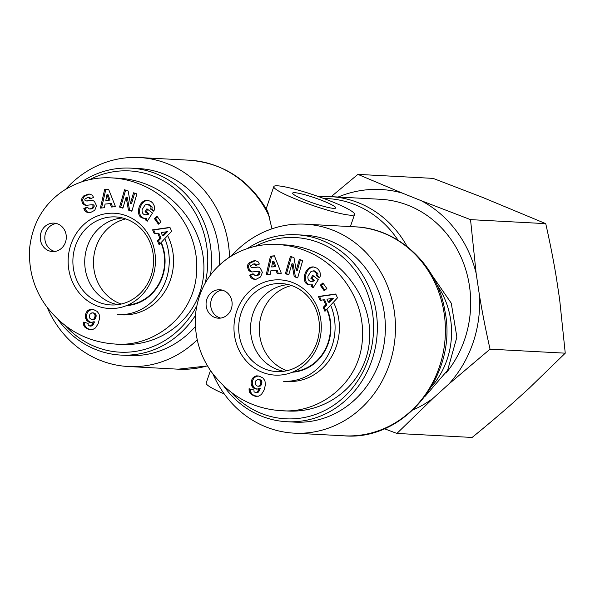 <?xml version="1.0" encoding="UTF-8"?>
<svg xmlns="http://www.w3.org/2000/svg" width="595" height="595" viewBox="0 0 595 595"><rect width="100%" height="100%" fill="white"/><g stroke="black" fill="none" stroke-linecap="round" stroke-linejoin="round"><path stroke-width="0.89" d="M121.202 304.052A44.119 40.378 93.1 0 1 96.07 246.851A44.119 40.378 93.1 0 1 125.738 218.908M161.617 243.303A44.119 40.378 93.1 0 1 126.534 305.592M89.592 179.668A90.76 83.062 93.1 0 1 177.682 191.121A90.76 83.062 93.1 0 1 205.216 283.056M196.752 305.956A90.76 83.062 93.1 0 1 65.361 325.673M57.96 319.426A93.601 85.665 -86.9 0 0 120.852 355.081A93.601 85.665 -86.9 0 0 195.428 315.484M210.533 274.905A93.601 85.665 -86.9 0 0 130.818 168.14A93.601 85.665 -86.9 0 0 81.753 181.817M130.818 168.14L138.836 168.564A93.601 85.665 93.1 0 1 219.473 265.02M195.353 326.566A93.601 85.665 93.1 0 1 128.877 355.505L120.852 355.081M121.849 314.859A53.386 48.857 -86.9 0 0 165.722 290.107A53.386 48.857 -86.9 0 0 168.021 236.416M117.988 304.647A43.658 39.962 93.1 0 1 110.573 302.528A43.658 39.962 93.1 0 1 85.197 255.24A43.658 39.962 93.1 0 1 122.607 217.978M161.297 243.653A43.658 39.962 93.1 0 1 127.865 305.027M56.309 223.467A14.235 13.03 -86.9 0 0 44.915 235.999A14.235 13.03 -86.9 0 0 53.252 250.949A14.235 13.03 -86.9 0 0 54.814 251.462M48.671 250.703A14.235 13.03 93.1 0 1 40.52 234.512A14.235 13.03 93.1 0 1 54.026 223.125A14.235 13.03 93.1 0 1 66.283 238.037A14.235 13.03 93.1 0 1 52.516 251.559A14.235 13.03 93.1 0 1 48.671 250.703M127.211 216.089A47.689 43.643 -86.9 0 0 68.715 269.029A47.689 43.643 -86.9 0 0 139.468 297.455A47.689 43.643 -86.9 0 0 127.211 216.089M127.479 219.562A44.082 40.341 93.1 0 1 152.833 268.97A44.082 40.341 93.1 0 1 112.232 304.997A44.082 40.341 93.1 0 1 72.947 258.788A44.082 40.341 93.1 0 1 116.917 217.011A44.082 40.341 93.1 0 1 127.479 219.562M108.558 189.173L115.482 206.636L111.436 207.03L110.179 203.579L105.084 204.078L104.363 207.722L100.384 208.116L104.631 189.56L108.558 189.173M157.065 216.32L161.044 221.92L158.389 224.181L154.41 218.581L157.065 216.32M154.596 208.443A6.143 5.623 93.1 0 1 153.696 211.188L150.557 209.061A2.492 2.276 -86.9 0 0 150.803 206.673L147.493 204.219L145.187 204.836L142.123 209.529C141.781 212.653 142.874 214.431 145.388 214.847L147.872 213.828L145.054 211.686L146.92 208.778L152.506 213.032L147.24 221.221L145.187 219.652L145.76 218.172L144.198 218.283C134.448 218.201 138.137 199.362 147.716 200.314L150.974 201.497L152.833 203.14L154.217 205.788L154.596 208.443M91.095 200.396A4.983 4.559 93.1 0 1 91.764 200.381A4.983 4.559 93.1 0 1 94.553 201.623L96.531 205.736L94.761 210.295L90.165 212.698L89.042 212.735C86.52 212.497 84.84 211.255 83.992 209.001L83.821 208.481L87.242 207.105L89.28 208.942C91.451 208.778 92.723 207.811 93.073 206.049A1.331 1.212 -86.9 0 0 91.749 204.739L86.699 205.282A4.983 4.559 93.1 0 1 86.03 205.305A4.983 4.559 93.1 0 1 84.17 204.762L82.66 203.468L81.545 200.143L82.043 197.912L83.62 196L88.12 194.141L89.867 194.104L92.381 195.264L93.556 197.436L89.979 198.871L88.112 197.168L84.914 199.124A1.331 1.212 -86.9 0 0 86.149 200.939L91.095 200.396L87.294 200.998A1.331 1.212 93.1 0 1 86.937 200.976M128.423 210.072L126.118 197.131L122.897 208.205L119.55 207.075L124.578 189.76L128.148 190.965L130.394 203.579L133.533 192.787L136.887 193.918L131.852 211.225L128.423 210.072L131.941 210.928M171.635 231.239L159.118 244.701L157.37 240.722L159.884 238.171L157.682 233.166L154.313 233.761L152.588 229.841L169.939 227.379L171.635 231.239M85.435 317.871A8.018 7.333 93.1 0 1 87.673 310.649L90.172 309.311L93.326 309.474L97.119 311.363L99.12 314.108L99.588 318.273L98.205 323.546L95.579 327.867L92.523 329.637L88.008 329.147L84.326 326.588L83.315 324.141L83.226 322.118L88.134 323.36L88.216 325.13L90.001 326.142L91.764 324.974L93.4 321.821L91.184 322.52L88.967 322.14L86.699 320.482L85.435 317.871L86.58 317.938L88.491 321.218L91.236 322.512M116.434 344.089L121.826 344.371C161.423 346.64 197.109 318.213 202.977 279.732C209.15 241.317 184.465 199.429 146.846 184.48C137.802 180.865 128.52 178.79 118.993 178.262M92.285 319.634L94.322 319.463L95.111 318.838L96.159 315.328L94.836 313.29L91.913 312.806L89.979 314.205L89.332 315.856L89.451 317.909L91.377 319.47L94.322 319.463M93.177 319.403L94.456 319.389M93.311 319.329L95.111 318.838M93.965 318.771L94.508 317.938L95.654 317.998M94.508 317.938L94.761 317.313L95.907 317.373M94.761 317.313L95.014 316.228L96.159 316.287M95.014 316.228L95.014 315.261L96.159 315.328M95.014 315.261L94.88 314.681L96.026 314.748M94.88 314.681L94.397 313.803L95.542 313.863M94.397 313.803L93.69 313.223L94.836 313.29M93.69 313.223L92.798 312.866L93.943 312.933M92.798 312.866L91.913 312.806M87.673 310.649L88.819 310.709A8.018 7.333 -86.9 0 0 86.58 317.938M85.74 318.816L86.885 318.875M86.156 319.686L87.301 319.746M86.699 320.482L87.844 320.549M87.346 321.151L88.491 321.218M88.105 321.709L89.25 321.769M88.967 322.14L90.113 322.2M89.347 322.282L90.492 322.341M93.4 321.821L94.546 321.88L92.909 325.034L91.98 325.919L90.001 326.142M93.303 321.999L94.456 322.066M92.746 323.249L93.891 323.316M92.225 324.245L93.378 324.305M91.764 324.974L92.909 325.034M91.355 325.458L92.5 325.517M90.834 325.859L91.98 325.919M84.371 322.408L84.706 325.13L86.126 327.429L88.127 328.775L91.288 329.794M83.218 323.122L84.364 323.182M83.315 324.141L84.46 324.201M83.56 325.071L84.706 325.13M83.828 325.748L84.973 325.807M84.326 326.588L85.472 326.655M84.981 327.362L86.126 327.429M85.383 327.719L86.528 327.778M86.111 328.224L87.257 328.291M86.982 328.708L88.127 328.775M88.008 329.147L89.153 329.214M88.871 329.452L90.016 329.518M89.83 329.697L90.975 329.756M92.337 309.266L88.819 310.709M90.648 309.229L91.794 309.288M90.172 309.311L91.318 309.378M89.287 309.601L90.433 309.66M88.454 310.04L89.6 310.099M162.465 235.553L163.61 235.613L167.485 231.678L161.141 232.548L162.465 235.553L166.332 231.619M170.036 227.588L153.733 229.908L155.347 233.575M152.588 229.841L153.733 229.908M157.682 233.166L158.828 233.225L161.029 238.238L158.515 240.789L159.877 243.883M159.884 238.171L161.029 238.238M157.37 240.722L158.515 240.789M126.118 197.131L127.263 197.198L129.569 210.132M134.596 193.144L131.547 203.639L130.394 203.579M125.642 190.125L120.696 207.134L122.987 207.908M119.55 207.075L120.696 207.134M88.097 197.168L89.243 197.228L90.975 198.47M88.12 194.141L89.265 194.201L84.438 196.343L82.794 199.072L82.727 200.582L83.806 203.535L85.316 204.821A4.983 4.559 -86.9 0 0 86.602 205.297M89.994 194.126L89.265 194.201M83.962 195.74L85.107 195.8M82.66 203.468L83.806 203.535M92.894 204.799A1.331 1.212 93.1 0 1 94.218 206.108C93.869 207.871 92.604 208.838 90.425 209.001L89.295 208.942M87.398 207.566L84.966 208.54L85.293 209.47L87.16 211.783L89.622 212.735M83.821 208.481L84.966 208.54M145.76 218.172L146.906 218.239L146.34 219.719L147.597 220.671M148.281 200.374C139.252 200.24 135.883 217.458 144.778 218.283M145.187 219.652L146.34 219.719M147.716 209.38L146.199 211.746L149.025 213.895L147.151 214.884L145.366 214.847M145.054 211.686L146.199 211.746M147.872 213.828L149.025 213.895M146.006 214.825L147.151 214.884M148.638 204.278L151.948 206.733A2.492 2.276 93.1 0 1 151.703 209.12L153.897 210.823M150.542 209.076L151.688 209.135M157.519 216.967L155.555 218.64L159.073 223.594M154.41 218.581L155.555 218.64M110.03 200.099L108.089 194.773L106.944 194.714L105.828 200.337L110.03 200.099L108.885 200.039L106.944 194.714M105.828 200.337L108.885 200.039M108.617 189.344L105.776 189.619L101.567 207.997M104.631 189.56L105.776 189.619M110.179 203.579L111.325 203.646L112.522 206.926M117.55 314.629A53.386 48.857 -86.9 0 0 165.172 239.48M287.028 370.685A44.119 40.378 93.1 0 1 261.897 313.483A44.119 40.378 93.1 0 1 291.565 285.541M327.443 309.936A44.119 40.378 93.1 0 1 292.353 372.217M255.419 246.3A90.76 83.062 93.1 0 1 361.373 280.081A90.76 83.062 93.1 0 1 341.612 399.193A90.76 83.062 93.1 0 1 231.187 392.306M223.787 386.058A93.601 85.665 -86.9 0 0 286.678 421.706A93.601 85.665 -86.9 0 0 377.208 332.798A93.601 85.665 -86.9 0 0 296.645 234.765A93.601 85.665 -86.9 0 0 247.579 248.442M296.645 234.765L304.662 235.196A93.601 85.665 93.1 0 1 385.225 333.222A93.601 85.665 93.1 0 1 294.704 422.138L286.678 421.706M287.675 381.492A53.386 48.857 -86.9 0 0 331.549 356.74A53.386 48.857 -86.9 0 0 333.847 303.048M283.815 371.28A43.658 39.962 93.1 0 1 276.4 369.16A43.658 39.962 93.1 0 1 251.023 321.873A43.658 39.962 93.1 0 1 288.434 284.611M327.124 310.285A43.658 39.962 93.1 0 1 293.692 371.659M222.136 290.1A14.235 13.03 -86.9 0 0 210.742 302.632A14.235 13.03 -86.9 0 0 219.079 317.581A14.235 13.03 -86.9 0 0 220.641 318.087M214.498 317.336A14.235 13.03 93.1 0 1 206.346 301.144A14.235 13.03 93.1 0 1 219.853 289.758A14.235 13.03 93.1 0 1 232.109 304.67A14.235 13.03 93.1 0 1 218.335 318.191A14.235 13.03 93.1 0 1 214.498 317.336M293.038 282.722A47.689 43.643 -86.9 0 0 234.542 335.662A47.689 43.643 -86.9 0 0 305.287 364.088A47.689 43.643 -86.9 0 0 293.038 282.722M293.305 286.188A44.082 40.341 93.1 0 1 318.66 335.602A44.082 40.341 93.1 0 1 278.058 371.63A44.082 40.341 93.1 0 1 238.774 325.42A44.082 40.341 93.1 0 1 282.744 283.644A44.082 40.341 93.1 0 1 293.305 286.188M274.384 255.805L281.309 273.269L277.263 273.663L276.006 270.212L270.911 270.71L270.19 274.355L266.21 274.749L270.457 256.192L274.384 255.805M322.892 282.952L326.871 288.553L324.216 290.814L320.236 285.213L322.892 282.952M320.422 275.076A6.143 5.623 93.1 0 1 319.522 277.82L316.384 275.693A2.492 2.276 -86.9 0 0 316.629 273.306L313.32 270.851L311.014 271.469L307.95 276.154C307.608 279.286 308.701 281.063 311.215 281.48L313.699 280.461L310.88 278.311L312.747 275.411L318.332 279.665L313.067 287.854L311.014 286.284L311.587 284.804L310.025 284.916C300.274 284.834 303.963 265.995 313.543 266.947L316.8 268.129L318.66 269.773L320.036 272.421L320.422 275.076M256.921 267.029A4.983 4.559 93.1 0 1 257.59 267.006A4.983 4.559 93.1 0 1 260.379 268.248L262.358 272.361L260.588 276.928L255.991 279.33L254.868 279.36C252.347 279.129 250.666 277.887 249.818 275.634L249.647 275.106L253.068 273.737L255.106 275.574C257.278 275.411 258.55 274.444 258.899 272.681A1.331 1.212 -86.9 0 0 257.575 271.365L252.525 271.915A4.983 4.559 93.1 0 1 251.856 271.937A4.983 4.559 93.1 0 1 249.997 271.394L248.487 270.1L247.371 266.776L247.87 264.544L249.446 262.633L253.946 260.774L255.694 260.736L258.208 261.889L259.375 264.068L255.805 265.496L253.939 263.801L250.74 265.757A1.331 1.212 -86.9 0 0 251.975 267.564L258.066 267.088L253.12 267.631A1.331 1.212 93.1 0 1 252.763 267.609M294.25 276.705L291.944 263.764L288.724 274.838L285.377 273.707L290.405 256.393L293.975 257.598L296.221 270.212L299.359 259.42L302.714 260.55L297.679 277.858L294.25 276.705L297.768 277.56M337.462 297.872L324.944 311.334L323.197 307.355L325.71 304.804L323.509 299.798L320.14 300.393L318.414 296.474L335.766 294.012L337.462 297.872M251.261 384.504A8.018 7.333 93.1 0 1 253.5 377.282L255.999 375.943L259.152 376.107L262.945 377.989L264.946 380.74L265.415 384.906L264.031 390.179L261.406 394.5L258.342 396.263L253.834 395.779L250.153 393.221L249.141 390.774L249.052 388.751L253.961 389.985L254.043 391.763L255.828 392.767L257.59 391.607L259.227 388.453L257.01 389.152L254.794 388.773L252.525 387.114L251.261 384.504L252.406 384.563L254.318 387.851L257.062 389.145M282.261 410.721L287.653 411.004C327.25 413.272 362.935 384.846 368.803 346.364C374.976 307.95 350.291 266.062 312.673 251.112C303.629 247.498 294.346 245.423 284.819 244.895M258.111 386.267L260.149 386.096L260.937 385.463L261.986 381.96L260.662 379.922L257.739 379.439L255.805 380.837L255.158 382.488L255.277 384.541L257.204 386.103L260.149 386.096M259.004 386.036L260.283 386.021M259.137 385.962L260.937 385.463M259.792 385.404L260.335 384.571L261.48 384.63M260.335 384.571L260.588 383.946L261.733 384.006M260.588 383.946L260.841 382.86L261.986 382.92M260.841 382.86L260.841 381.893L261.986 381.96M260.841 381.893L260.707 381.313L261.852 381.38M260.707 381.313L260.223 380.436L261.369 380.495M260.223 380.436L259.517 379.855L260.662 379.922M259.517 379.855L258.624 379.498L259.77 379.565M258.624 379.498L257.739 379.439M253.5 377.282L254.645 377.342A8.018 7.333 -86.9 0 0 252.406 384.563M251.566 385.448L252.711 385.508M251.983 386.319L253.128 386.378M252.525 387.114L253.671 387.174M253.172 387.784L254.318 387.851M253.931 388.342L255.076 388.401M254.794 388.773L255.939 388.832M255.173 388.914L256.319 388.974M259.227 388.453L260.372 388.513L258.736 391.666L257.806 392.551L255.828 392.767M259.13 388.632L260.283 388.691M258.572 389.881L259.717 389.941M258.051 390.87L259.204 390.937M257.59 391.607L258.736 391.666M257.181 392.09L258.327 392.15M256.661 392.492L257.806 392.551M250.197 389.033L250.532 391.763L251.953 394.054L253.953 395.4L257.114 396.419M249.045 389.747L250.19 389.814M249.141 390.774L250.287 390.833M249.387 391.703L250.532 391.763M249.655 392.38L250.8 392.44M250.153 393.221L251.298 393.28M250.807 393.994L251.953 394.054M251.209 394.344L252.354 394.411M251.938 394.857L253.083 394.924M252.808 395.34L253.953 395.4M253.834 395.779L254.98 395.846M254.697 396.084L255.843 396.151M255.657 396.322L256.802 396.389M258.163 375.899L254.645 377.342M256.475 375.862L257.62 375.921M255.999 375.943L257.144 376.003M255.106 376.233L256.259 376.293M254.281 376.672L255.426 376.732M328.291 302.186L329.437 302.245L333.312 298.311L326.967 299.181L328.291 302.186L332.159 298.251M335.855 294.22L319.56 296.541L321.174 300.207M318.414 296.474L319.56 296.541M323.509 299.798L324.654 299.858L326.856 304.871L324.342 307.414L325.703 310.516M325.71 304.804L326.856 304.871M323.197 307.355L324.342 307.414M291.944 263.764L293.09 263.823L295.395 276.764M300.423 259.777L297.374 270.271L296.221 270.212M291.468 256.75L286.522 273.767L288.813 274.54M285.377 273.707L286.522 273.767M253.924 263.801L255.069 263.86L256.802 265.102M253.946 260.774L255.091 260.833L250.264 262.975L248.621 265.705L248.554 267.207L249.632 270.167L251.142 271.454A4.983 4.559 -86.9 0 0 252.429 271.93M255.82 260.759L255.091 260.833M249.788 262.373L250.934 262.432M248.487 270.1L249.632 270.167M258.721 271.432A1.331 1.212 93.1 0 1 260.045 272.741C259.695 274.503 258.431 275.47 256.252 275.634L255.121 275.574M253.225 274.198L250.792 275.173L251.12 276.102L252.987 278.415L255.448 279.367M249.647 275.106L250.792 275.173M311.587 284.804L312.732 284.871L312.167 286.344L313.424 287.303M314.108 266.999C305.079 266.872 301.71 284.09 310.605 284.916M311.014 286.284L312.167 286.344M313.543 276.013L312.025 278.378L314.852 280.528L312.36 281.539M310.88 278.311L312.025 278.378M313.699 280.461L314.852 280.528M311.832 281.45L312.977 281.517M314.465 270.911L317.775 273.365A2.492 2.276 93.1 0 1 317.529 275.753L319.723 277.456M316.369 275.708L317.514 275.768M323.345 283.599L321.382 285.273L324.9 290.226M320.236 285.213L321.382 285.273M275.857 266.731L273.916 261.406L272.77 261.346L271.655 266.969L275.857 266.731L274.712 266.672L272.77 261.346M271.655 266.969L274.712 266.672M274.444 255.969L271.603 256.252L267.393 274.63M270.457 256.192L271.603 256.252M276.006 270.212L277.151 270.271L278.348 273.559M283.376 381.261A53.386 48.857 -86.9 0 0 330.999 306.113M407.196 246.62A104.638 95.765 -86.9 0 0 330.53 196.625L380.473 199.288A104.638 95.765 93.1 0 1 464.524 339.79A104.638 95.765 93.1 0 1 445.975 373.184M231.485 255.917A104.638 95.765 93.1 0 1 305.25 224.181A104.638 95.765 93.1 0 1 395.311 333.765A104.638 95.765 93.1 0 1 294.116 433.153A104.638 95.765 93.1 0 1 212.936 373.935M269.379 216.825A104.638 95.765 93.1 0 0 189.366 160.211C223.809 163.164 249.974 180.359 267.869 211.775L271.967 228.815M329.377 315.774A44.134 40.393 -86.9 0 0 329.124 316.481M327.659 343.917A44.134 40.393 -86.9 0 0 327.838 344.639M333.698 208.362A22.781 2.737 -161 0 1 309.058 201.593A22.781 2.737 -161 0 1 292.651 193.107A22.781 2.737 -161 0 1 315.075 197.934A22.781 2.737 -161 0 1 335.721 207.938A22.781 2.737 -161 0 1 333.698 208.362M224.263 393.935A42.706 5.132 -161 0 1 206.167 383.054L210.489 370.499M163.298 249.848A44.134 40.393 93.1 0 1 163.551 249.141M162.011 278.014A44.134 40.393 93.1 0 1 161.833 277.285M350.767 215.219A42.706 5.132 19 0 0 354.568 214.423A42.706 5.132 19 0 0 324.632 198.819A42.706 5.132 19 0 0 278.363 185.871A42.706 5.132 19 0 0 273.804 186.614A42.706 5.132 19 0 0 304.566 202.531A42.706 5.132 19 0 0 350.767 215.219M229.573 257.122A104.638 95.765 -86.9 0 0 139.423 157.549A104.638 95.765 -86.9 0 0 65.658 189.284M47.117 307.303A104.638 95.765 -86.9 0 0 128.289 366.52A104.638 95.765 -86.9 0 0 197.22 339.834M413.071 409.918A114.426 104.72 -86.9 0 0 433.145 398.256L396.917 433.443L472.125 437.451C487.193 425.18 500.938 413.54 513.359 402.532L529.014 388.364L565.25 353.177L559.642 299.434L556.362 277.657C553.566 260.699 550.025 242.701 545.741 223.646L482.456 197.339L433.108 178.381L357.9 174.38L402.242 193.07A114.426 104.72 -86.9 0 0 338.153 197.034M396.917 433.443L384.34 428.712M331.177 196.662L357.9 174.38M421.186 200.679L470.533 219.637L476.149 273.38A114.426 104.72 -86.9 0 0 421.186 200.679L402.242 193.07M490.042 349.168L448.801 384.087A114.426 104.72 -86.9 0 0 479.429 295.157C482.218 312.115 485.758 330.113 490.042 349.168L565.25 353.177M476.149 273.38L479.429 295.157M448.801 384.087L433.145 398.256M470.533 219.637L545.741 223.646M111.89 177.905C94.203 176.864 77.759 181.326 62.557 191.292C43.643 204.479 32.71 223.103 29.75 247.163C28.21 269.163 33.707 288.813 46.246 306.127C64 329.355 86.803 341.984 114.679 344.014C152.365 347.614 193.635 317.611 196.506 273.633C199.905 233.136 172.847 196.871 139.691 184.093C130.759 180.508 121.492 178.448 111.89 177.905L111.317 177.875M86.149 200.939L87.294 200.998M89.785 198.269L90.931 198.336M81.582 200.515L82.727 200.582M84.17 204.762L85.316 204.821M93.073 206.049L94.218 206.108M83.992 209.001L85.137 209.068M150.803 206.673L151.948 206.733M150.557 209.061L151.703 209.12M277.716 244.538C260.03 243.496 243.586 247.959 228.383 257.925C209.47 271.112 198.537 289.735 195.576 313.796C194.037 335.788 199.533 355.446 212.073 372.76C229.826 395.987 252.63 408.616 280.505 410.647C318.191 414.239 359.462 384.244 362.333 340.266C365.732 299.768 338.674 263.503 305.518 250.726C296.585 247.141 287.318 245.073 277.716 244.538L277.144 244.508M251.975 267.564L253.12 267.631M255.612 264.901L256.757 264.961M247.408 267.148L248.554 267.207M249.997 271.394L251.142 271.454M258.899 272.681L260.045 272.741M249.818 275.634L250.964 275.693M316.629 273.306L317.775 273.365M316.384 275.693L317.529 275.753M323.68 198.462A102.519 93.824 93.1 0 1 398.129 240.306M436.886 284.879A78.302 71.66 93.1 0 1 431.457 386.787M355.193 226.836A104.638 95.765 93.1 0 1 445.246 336.42A104.638 95.765 93.1 0 1 344.059 435.815C405.188 441.252 458.351 374.374 444.904 310.902C437.6 265.229 398.754 228.391 355.193 226.836L305.25 224.181M207.506 365.806A104.638 95.765 93.1 0 1 178.232 369.183L128.289 366.52M111.793 177.875L118.955 178.262M85.97 200.939L87.115 200.998M91.927 204.732L93.08 204.792M148.75 204.286L147.605 204.226M277.62 244.508L284.782 244.895M251.797 267.572L252.942 267.631M257.754 271.365L258.899 271.424M312.338 281.539L311.192 281.472M314.577 270.918L313.431 270.859M330.53 196.625L318.965 196.759M265.876 208.228L266.248 208.57M431.702 274.86L451.255 303.167L456.871 337.12L447.671 370.164L425.239 396.203M294.116 433.153L344.059 435.815M207.573 365.91L178.232 369.183M273.804 186.614L266.181 208.748M354.568 214.423L350.381 226.583M189.366 160.211L139.423 157.549"/></g></svg>
